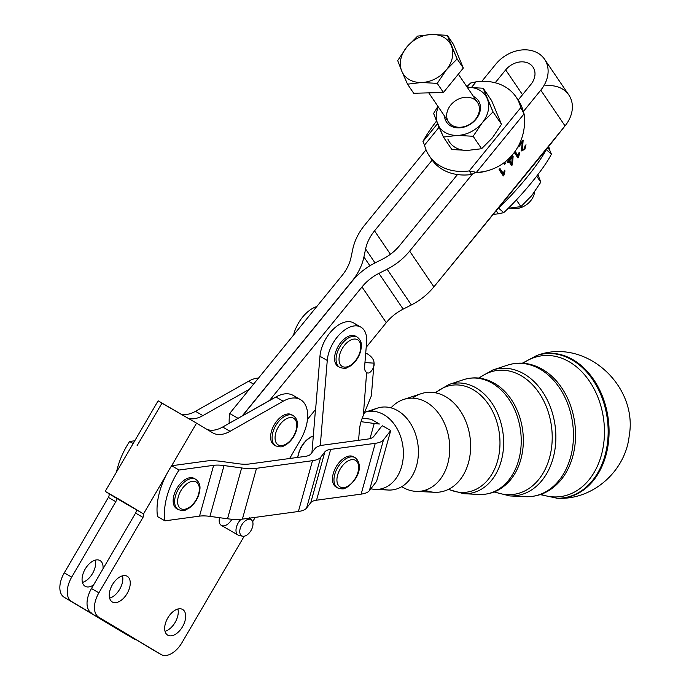 <?xml version="1.0" encoding="UTF-8"?>
<svg xmlns="http://www.w3.org/2000/svg" width="689" height="689" viewBox="0 0 689 689"><rect width="100%" height="100%" fill="white"/><g stroke="black" fill="none" stroke-linecap="round" stroke-linejoin="round"><path stroke-width="1.03" d="M530.659 200.8A17.475 13.746 145.8 0 1 510.506 208.121A17.475 13.746 -34.2 0 0 530.659 200.8A17.475 13.746 -34.2 0 0 534.604 191.921A17.475 13.746 145.8 0 1 530.659 200.8M401.747 71.088A27.965 21.988 -34.2 0 0 421.522 82.499A27.965 21.988 -34.2 0 0 446.334 69.89A27.965 21.988 -34.2 0 0 451.373 45.87A27.965 21.988 -34.2 0 0 431.598 34.45A27.965 21.988 -34.2 0 0 406.786 47.059A27.965 21.988 -34.2 0 0 401.747 71.088L397.699 60.546L406.786 47.059L417.603 36.121L431.598 34.45L447.325 35.328L457.151 58.961L463.318 68.047L453.491 44.415L447.325 35.328L453.491 44.415L463.318 68.047L443.423 92.472L413.693 93.265L407.526 84.179L401.747 71.088L407.526 84.179L413.693 93.265L443.423 92.472L437.248 83.378L421.522 82.499L407.526 84.179L421.522 82.499L437.248 83.378L443.423 92.472L463.318 68.047L457.151 58.961L446.334 69.89L437.248 83.378L446.334 69.89L457.151 58.961L451.373 45.87A27.965 21.988 145.8 0 1 446.334 69.89A27.965 21.988 145.8 0 1 421.522 82.499A27.965 21.988 145.8 0 1 401.747 71.088A27.965 21.988 145.8 0 1 406.786 47.059A27.965 21.988 145.8 0 1 431.598 34.45A27.965 21.988 145.8 0 1 451.373 45.87L447.325 35.328L431.598 34.45L417.603 36.121L406.786 47.059L397.699 60.546L401.747 71.088M428.773 92.86L448.591 122.065A17.475 13.746 -34.2 0 0 475.41 119.386A17.475 13.746 -34.2 0 0 477.52 102.437L458.331 74.162M143.519 513.891L136.103 509.61A3.497 2.015 -60 0 1 135.569 513.098L142.985 517.379A3.497 2.015 120 0 0 143.519 513.891A3.497 2.015 -60 0 1 142.985 517.379L98.889 592.824A20.971 12.109 120 0 0 98.699 617.155L161.037 654.49A20.971 12.109 120 0 0 182.008 642.604L244.19 536.214L182.008 642.604A20.971 12.109 -60 0 1 161.131 654.55A20.971 12.109 -60 0 1 161.037 654.49L153.621 650.209A20.971 12.109 120 0 0 153.716 650.27A20.971 12.109 120 0 0 153.811 650.321A20.971 12.109 -60 0 1 153.621 650.209L98.699 617.155A20.971 12.109 -60 0 1 98.889 592.824L91.473 588.544A20.971 12.109 120 0 0 91.284 612.874A20.971 12.109 -60 0 1 91.473 588.544L98.889 592.824L142.985 517.379L135.569 513.098L91.473 588.544L135.569 513.098A3.497 2.015 120 0 0 136.103 509.61L116.329 498.199A3.497 2.015 -60 0 1 115.795 501.687L108.38 497.398L64.284 572.852L71.699 577.132L115.795 501.687L71.699 577.132L64.284 572.852A20.971 12.109 120 0 0 64.094 597.182L133.847 638.798L71.51 601.463A20.971 12.109 -60 0 1 71.699 577.132A20.971 12.109 120 0 0 71.51 601.463L126.431 634.517A20.971 12.109 120 0 0 126.526 634.569A20.971 12.109 120 0 0 126.621 634.629A20.971 12.109 -60 0 1 126.431 634.517L64.094 597.182A20.971 12.109 -60 0 1 64.284 572.852L108.38 497.398A3.497 2.015 120 0 0 108.914 493.918A3.497 2.015 -60 0 1 108.38 497.398L115.795 501.687A3.497 2.015 120 0 0 116.329 498.199L105.21 491.36L119.352 499.422L143.519 513.891L166.127 475.221L143.519 513.891L108.259 493.255L143.519 513.891M212.677 432.813A34.958 20.179 120 0 0 212.841 432.907A34.958 20.179 120 0 0 230.083 431.305L222.668 427.025A34.958 20.179 -60 0 1 206.864 429.333A34.958 20.179 120 0 0 222.668 427.025L230.083 431.305L283.188 401.213L275.901 397.002L269.175 400.671L222.668 427.025L275.901 397.002L283.188 401.213A34.958 20.179 -60 0 1 300.438 399.611A34.958 20.179 -60 0 1 300.275 440.262A34.958 20.179 120 0 0 305.882 405.976A34.958 20.179 120 0 0 283.188 401.213L230.083 431.305A34.958 20.179 -60 0 1 212.677 432.813L196.554 423.158L212.677 432.813M137.059 445.766L161.949 403.177L196.554 423.158L171.664 465.747L206.226 461.044A34.958 11.644 -164.5 0 1 221.083 461.38L238.695 463.783A24.468 8.156 15.5 0 0 249.099 464.024L305.089 456.402A24.468 8.156 15.5 0 0 310.851 453.965L315.011 448.599A34.958 11.644 -164.5 0 1 323.244 445.12L367.848 439.048A24.468 8.156 15.5 0 0 373.61 436.611L380.828 427.301A34.958 11.644 -164.5 0 1 382.541 425.819A34.958 11.644 15.5 0 0 380.828 427.301L373.61 436.611A24.468 8.156 -164.5 0 1 367.848 439.048L358.581 440.305L359.408 430.203L358.581 440.305L323.244 445.12A34.958 11.644 15.5 0 0 315.011 448.599L310.851 453.965A24.468 8.156 -164.5 0 1 305.089 456.402L249.099 464.024A24.468 8.156 -164.5 0 1 238.695 463.783L221.083 461.38A34.958 11.644 15.5 0 0 206.226 461.044L171.664 465.747L196.554 423.158L158.125 400.817L105.21 491.36M300.438 399.611L293.152 395.4A34.958 20.179 120 0 0 275.901 397.002A34.958 20.179 -60 0 1 296.408 398.173M157.514 516.561A55.93 32.288 -60 0 1 166.127 475.221A55.93 32.288 -60 0 1 171.63 465.747L171.664 465.747A55.93 32.288 120 0 0 166.127 475.221A55.93 32.288 120 0 0 157.514 516.561L164.929 520.841L199.517 516.13A24.468 8.156 -164.5 0 1 209.921 516.371L227.534 518.774A34.958 11.644 15.5 0 0 242.39 519.118L298.38 511.496A34.958 11.644 15.5 0 0 306.614 508.008L310.773 502.643L324.889 451.838L320.738 457.203L306.614 508.008L320.738 457.203A34.958 11.644 -164.5 0 1 312.505 460.683L298.38 511.496L312.505 460.683L256.515 468.305L242.39 519.118L256.515 468.305A34.958 11.644 -164.5 0 1 241.658 467.96L227.534 518.774L241.658 467.96L224.037 465.557L209.921 516.371L224.037 465.557A24.468 8.156 15.5 0 0 213.642 465.325L199.517 516.13L213.642 465.325L179.045 470.027A55.93 32.288 120 0 0 164.929 520.841A55.93 32.288 -60 0 1 179.045 470.027L171.63 465.747L179.045 470.027L213.642 465.325A24.468 8.156 -164.5 0 1 224.037 465.557L241.658 467.96A34.958 11.644 15.5 0 0 256.515 468.305L312.505 460.683A34.958 11.644 15.5 0 0 320.738 457.203L324.889 451.838L310.773 502.643A24.468 8.156 -164.5 0 1 316.535 500.205L361.148 494.134A34.958 11.644 15.5 0 0 369.382 490.654L376.599 481.344L390.715 430.53L383.497 439.84L369.382 490.654L383.497 439.84A34.958 11.644 -164.5 0 1 375.264 443.328L361.148 494.134L375.264 443.328L330.66 449.4L316.535 500.205L330.66 449.4A24.468 8.156 15.5 0 0 324.889 451.838A24.468 8.156 -164.5 0 1 330.66 449.4L375.264 443.328A34.958 11.644 15.5 0 0 383.497 439.84L390.715 430.53L382.541 425.819L390.715 430.53L376.599 481.344L369.382 490.654A34.958 11.644 -164.5 0 1 361.148 494.134L316.535 500.205A24.468 8.156 15.5 0 0 310.773 502.643L306.614 508.008A34.958 11.644 -164.5 0 1 298.38 511.496L242.39 519.118A34.958 11.644 -164.5 0 1 227.534 518.774L209.921 516.371A24.468 8.156 15.5 0 0 199.517 516.13L164.929 520.841L157.514 516.561M252.665 521.728L255.206 517.37L252.665 521.728M289.613 458.512L300.275 440.262L289.613 458.512M274.997 445.395A17.475 10.094 -60 0 1 271.354 431.693A17.475 10.094 -60 0 1 282.964 415.613A17.475 10.094 -60 0 1 292.412 415.234M182.533 626.714A14.857 8.578 -60 0 1 164.998 631.21A14.857 8.578 -60 0 1 177.986 608.99A14.857 8.578 -60 0 1 182.533 626.714A14.857 8.578 120 0 0 182.602 609.438A14.857 8.578 120 0 0 167.746 618.016A14.857 8.578 120 0 0 167.746 635.172A14.857 8.578 120 0 0 182.533 626.714M127.12 593.522A14.857 8.578 -60 0 1 109.585 598.026A14.857 8.578 -60 0 1 122.573 575.806A14.857 8.578 -60 0 1 127.12 593.522A14.857 8.578 120 0 0 127.189 576.254A14.857 8.578 120 0 0 112.333 584.832A14.857 8.578 120 0 0 112.333 601.988A14.857 8.578 120 0 0 127.12 593.522M231.9 519.248A10.49 6.055 -60 0 1 222.736 525.862A10.49 6.055 -60 0 1 219.558 517.689A10.49 6.055 120 0 0 221.35 525.406L238.161 535.112A10.49 6.055 -60 0 1 241.047 519.265A10.49 6.055 120 0 0 236.06 529.109A10.49 6.055 120 0 0 239.247 535.517L242.666 536.214A9.362 5.409 -60 0 1 240.117 528.833A9.362 5.409 120 0 0 247.609 534.535A9.362 5.409 120 0 0 251.382 519.851A9.362 5.409 120 0 0 240.117 528.833A9.362 5.409 -60 0 1 248.738 519.23A9.362 5.409 -60 0 1 251.855 520.29A9.362 5.409 -60 0 1 251.054 530.444A9.362 5.409 -60 0 1 242.666 536.214M135.957 639.633A20.971 12.109 -60 0 1 133.942 638.849A20.971 12.109 -60 0 1 133.847 638.798A20.971 12.109 120 0 0 135.957 639.633M195.478 411.324L202.893 415.613L249.401 389.259L202.893 415.613L195.478 411.324A34.958 20.179 -60 0 1 181.336 414.175A34.958 20.179 120 0 0 195.478 411.324L248.583 381.232L195.478 411.324M253.586 384.118L248.583 381.232L253.586 384.118M258.556 378.02A34.958 20.179 120 0 0 248.583 381.232A34.958 20.179 -60 0 1 258.556 378.02M188.528 418.395A34.958 20.179 120 0 0 202.893 415.613A34.958 20.179 -60 0 1 188.528 418.395M82.422 582.429A14.857 8.578 120 0 0 92.584 573.429A14.857 8.578 120 0 0 95.297 560.131A14.857 8.578 -60 0 1 92.584 573.429A14.857 8.578 -60 0 1 82.422 582.429M229.67 413.478L342.106 275.462A41.951 32.986 -34.2 0 0 351.054 257.307L352.725 249.358A55.93 43.984 145.8 0 1 364.653 225.148L426.035 149.806L364.653 225.148A55.93 43.984 -34.2 0 0 352.725 249.358L351.054 257.307A41.951 32.986 145.8 0 1 342.106 275.462L229.67 413.478A55.93 32.288 120 0 0 229.196 423.33A55.93 32.288 -60 0 1 229.67 413.478L238.041 418.318L229.67 413.478M93.609 584.892A14.857 8.578 -60 0 1 82.069 579.811A14.857 8.578 -60 0 1 93.049 561.027A14.857 8.578 -60 0 1 103.005 568.821A14.857 8.578 120 0 0 100 560.553A14.857 8.578 120 0 0 85.212 569.011A14.857 8.578 120 0 0 85.143 586.287A14.857 8.578 120 0 0 93.609 584.892M108.259 493.255L116.329 498.199L108.259 493.255M119.705 589.241A14.857 8.578 -60 0 1 109.62 598.13A14.857 8.578 120 0 0 119.705 589.241A14.857 8.578 120 0 0 122.487 575.832A14.857 8.578 -60 0 1 119.705 589.241M175.118 622.434A14.857 8.578 -60 0 1 165.024 631.313A14.857 8.578 120 0 0 175.118 622.434A14.857 8.578 120 0 0 177.9 609.016A14.857 8.578 -60 0 1 175.118 622.434M530.892 84.437A17.828 14.021 -34.2 0 0 533.036 67.152A17.828 14.021 -34.2 0 0 505.683 69.882L522.529 94.712L505.683 69.882L495.184 82.766L505.683 69.882A17.828 14.021 145.8 0 1 529.273 63.681A17.828 14.021 145.8 0 1 530.892 84.437L518.154 100.069L530.892 84.437M374.54 230.849L390.439 254.284L374.54 230.849A41.951 32.986 -34.2 0 0 365.592 249.013L363.93 256.963A55.93 43.984 145.8 0 1 351.993 281.172L242.166 415.975L351.993 281.172A55.93 43.984 -34.2 0 0 363.93 256.963L369.915 265.79L363.93 256.963L365.592 249.013L375.049 262.948L365.592 249.013A41.951 32.986 145.8 0 1 374.54 230.849L432.175 160.106L374.54 230.849M545.662 85.746A31.815 25.011 145.8 0 1 570.311 97.545A31.815 25.011 145.8 0 1 565.032 125.889L546.205 149.582L551.415 154.129L549.874 150.529L551.415 154.129A52.433 7.751 131.1 0 1 503.745 212.643L498.535 208.095L503.745 212.643A52.433 7.751 -48.9 0 0 551.415 154.129L546.205 149.582A52.433 7.751 131.1 0 1 498.535 208.095A52.433 7.751 -48.9 0 0 546.205 149.582L433.898 286.857A55.93 43.984 145.8 0 1 411.367 304.951L403.16 309.12A41.951 32.986 -34.2 0 0 386.262 322.693L366.195 347.316L386.262 322.693L362.001 286.951A41.951 32.986 145.8 0 1 378.898 273.378A41.951 32.986 -34.2 0 0 362.001 286.951L386.262 322.693A41.951 32.986 145.8 0 1 403.16 309.12L378.898 273.378L387.115 269.21A55.93 43.984 -34.2 0 0 409.645 251.115L472.482 174.024L409.645 251.115L433.898 286.857L409.645 251.115A55.93 43.984 145.8 0 1 387.115 269.21L411.367 304.951L387.115 269.21L378.898 273.378L403.16 309.12L411.367 304.951A55.93 43.984 -34.2 0 0 433.898 286.857L565.032 125.889A31.815 25.011 -34.2 0 0 568.864 95.039L544.611 59.297A31.815 25.011 145.8 0 1 540.779 90.147L565.032 125.889L540.779 90.147L523.14 111.807L540.779 90.147A31.815 25.011 -34.2 0 0 537.885 53.105A31.815 25.011 -34.2 0 0 495.796 64.172A31.815 25.011 145.8 0 1 544.611 59.297M509.851 160.451L511.772 163.276L512.211 157.548L509.851 160.451L512.211 157.548L511.496 157.135L512.211 157.548L511.772 163.276L510.532 162.561L511.772 163.276L509.851 160.451L508.62 159.736L509.851 160.451M481.809 81.345L495.796 64.172L481.809 81.345M374.644 263.146L382.86 258.978A41.951 32.986 -34.2 0 0 399.758 245.405L457.479 174.558L399.758 245.405A41.951 32.986 145.8 0 1 382.86 258.978L374.644 263.146A55.93 43.984 -34.2 0 0 352.113 281.241A55.93 43.984 145.8 0 1 374.644 263.146M504.494 164.593L503.9 163.724L504.951 162.432L505.545 163.302L504.494 164.593L505.545 163.302L504.951 162.432L503.9 163.724L504.494 164.593M511.677 165.636L508.93 161.588L507.914 162.837L507.431 162.13L508.448 160.881L507.681 159.745L508.448 160.881L507.431 162.13L507.914 162.837L508.93 161.588L511.677 165.636L512.435 164.705L511.677 165.636M508.715 158.771L509.378 159.745L512.642 155.731L513.124 156.437L512.435 164.705L513.124 156.437L512.642 155.731L509.378 159.745L508.715 158.771M519.161 152.252L519.67 153.001L517.956 157.97L514.252 152.519L517.956 157.97L518.559 157.238L517.129 156.756L518.559 157.238L519.67 153.001L519.161 152.252L517.939 155.447L519.161 152.252M515.131 151.313L517.939 155.447L515.131 151.313M521.272 150.727L524.794 149.582L526.017 144.768L525.009 145.861L524.389 148.919L522.236 149.582L521.073 148.91L522.236 149.582L522.796 144.768L522.012 144.311L522.796 144.768L523.158 140.082L518.507 145.792L523.158 140.082L522.236 149.582L524.389 148.919L525.009 145.861L526.017 144.768L524.794 149.582L521.272 150.727L522.365 142.408L518.671 146.938L518.24 146.292L518.671 146.938L522.365 142.408L521.616 141.968L522.365 142.408L521.487 150.925M504.529 170.217L505.037 170.958L503.323 175.936L499.06 169.658L499.99 168.521L503.306 173.413L504.529 170.217L503.306 173.413L499.99 168.521L499.06 169.658L503.323 175.936L503.917 175.204L502.496 174.722L503.917 175.204L505.037 170.958L504.529 170.217M504.658 162.793L505.545 163.302L504.658 162.793M508.327 159.142L509.378 159.745L508.327 159.142M512.409 156.024L513.124 156.437L512.409 156.024M511.798 156.765L511.755 157.29L511.798 156.765M511.281 162.992L511.204 163.991L512.435 164.705L511.204 163.991L510.85 164.421L511.281 162.992M508.852 159.443L510.532 162.561L508.852 159.443M514.743 151.847L516.707 154.741L517.939 155.447L516.707 154.741L514.743 151.847M517.508 155.197L517.318 156.524L517.508 155.197M522.116 141.366L521.986 142.184L522.116 141.366M521.332 149.057L522.236 149.582M524.794 149.582L524.122 149.194L524.794 149.582M522.538 149.763L521.117 150.323L522.538 149.763M499.577 169.029L502.074 172.698L503.306 173.413L502.074 172.698L499.577 169.029M502.875 173.163L502.686 174.489L502.875 173.163M362.001 286.951L269.296 400.748L362.001 286.951M360.915 327.146L353.621 322.934A27.965 16.148 120 0 0 332.985 329.497A27.965 16.148 120 0 0 319.963 356.265L327.258 360.468A27.965 16.148 -60 0 1 340.28 333.709A27.965 16.148 -60 0 1 360.915 327.146A27.965 16.148 -60 0 1 366.608 342.261L364.602 366.849A10.49 6.055 120 0 0 366.737 372.516A10.49 6.055 120 0 0 366.832 372.577A10.49 6.055 -60 0 1 364.602 366.849L366.608 342.261A27.965 16.148 120 0 0 348.884 327.516A27.965 16.148 120 0 0 327.258 360.468L320.282 445.688L327.258 360.468L319.963 356.265L315.614 409.404L307.475 419.394L315.614 409.404L319.963 356.265A27.965 16.148 -60 0 1 335.491 327.223A27.965 16.148 -60 0 1 356.79 325.88M336.094 487.045L337.576 487.907A17.475 10.094 120 0 0 337.601 487.924C345.275 490.18 344.422 487.898 347.824 486.865C363.12 474.351 360.64 461.492 355.05 457.634A17.475 10.094 120 0 0 337.576 467.728A17.475 10.094 120 0 0 337.576 487.907A17.475 10.094 -60 0 1 337.576 467.728A17.475 10.094 -60 0 1 355.05 457.634L353.569 456.773A17.475 10.094 120 0 0 336.094 466.866A17.475 10.094 120 0 0 336.094 487.045A17.475 10.094 120 0 0 336.12 487.071A17.475 10.094 -60 0 1 336.456 466.255A17.475 10.094 -60 0 1 354.284 457.255M177.547 509.102A17.475 10.094 -60 0 1 173.473 497.294A17.475 10.094 -60 0 1 182.551 481.447A17.475 10.094 -60 0 1 194.961 478.941A17.475 10.094 120 0 0 194.255 478.459A17.475 10.094 120 0 0 182.551 481.447A17.475 10.094 120 0 0 173.602 496.64A17.475 10.094 120 0 0 176.772 508.732L178.253 509.584A17.475 10.094 -60 0 1 175.092 497.492A17.475 10.094 -60 0 1 184.032 482.3A17.475 10.094 -60 0 1 195.736 479.311A17.475 10.094 120 0 0 184.032 482.3A17.475 10.094 120 0 0 175.092 497.492A17.475 10.094 120 0 0 178.253 509.584C185.935 511.867 185.04 509.584 188.381 508.628C195.271 503.771 199.13 497.139 199.956 488.725C200.266 484.746 198.863 481.611 195.736 479.311L194.255 478.459M369.993 438.626L374.205 423.477L361.045 421.677L374.205 423.477L369.993 438.626M379.415 424.011A34.958 11.644 -164.5 0 1 374.205 423.477A34.958 11.644 15.5 0 0 379.415 424.011L371.242 419.291L362.25 418.068L371.242 419.291L379.415 424.011M116.501 472.043A55.93 32.288 -60 0 1 129.61 441.485L134.768 440.788L129.61 441.485A55.93 32.288 120 0 0 116.501 472.043M133.158 443.535L129.61 441.485L133.158 443.535M363.327 415.433L366.634 372.465L363.327 415.433A33.21 19.171 120 0 0 359.408 430.203A33.21 19.171 -60 0 1 363.327 415.433L371.362 395.831L374.024 363.155C375.066 367.099 369.666 375.092 366.832 372.577C369.666 375.092 375.066 367.099 374.024 363.155A24.468 12.66 4.7 0 0 365.738 352.957A24.468 12.66 -175.3 0 1 374.024 363.155L364.946 362.552L374.024 363.155M315.467 409.585L311.953 452.544L315.467 409.585M290.767 458.349L290.939 456.23L290.767 458.349M316.759 306.571A27.965 16.148 120 0 0 293.548 335.061A27.965 16.148 -60 0 1 316.759 306.571M312.427 436.473A17.656 10.189 120 0 0 311.394 436.904A17.656 10.189 -60 0 1 312.427 436.473L312.625 436.189A17.914 10.344 -60 0 1 313.306 435.965A17.914 10.344 120 0 0 312.625 436.189L312.866 436.326A17.914 10.344 120 0 0 311.437 436.929A17.914 10.344 -60 0 1 312.866 436.326L312.427 436.473M310.196 437.541A17.656 10.189 120 0 0 309.103 438.221A17.656 10.189 -60 0 1 310.196 437.541L310.36 437.231A17.914 10.344 -60 0 1 311.195 436.792L311.195 436.792A17.914 10.344 120 0 0 310.36 437.231L310.61 437.369A17.914 10.344 120 0 0 309.172 438.282A17.914 10.344 -60 0 1 310.61 437.369L310.196 437.541M307.966 439.065A17.656 10.189 120 0 0 306.906 439.952A17.656 10.189 -60 0 1 307.966 439.065L308.095 438.738A17.914 10.344 -60 0 1 308.922 438.135L308.922 438.135A17.914 10.344 120 0 0 308.095 438.738L308.345 438.884A17.914 10.344 120 0 0 306.941 440.064A17.914 10.344 -60 0 1 308.345 438.884L307.966 439.065M305.813 441.003A17.656 10.189 120 0 0 304.805 442.071A17.656 10.189 -60 0 1 305.813 441.003L305.899 440.676A17.914 10.344 -60 0 1 306.691 439.926L306.691 439.926A17.914 10.344 120 0 0 305.899 440.676L306.149 440.822A17.914 10.344 120 0 0 304.822 442.243A17.914 10.344 -60 0 1 306.149 440.822L305.813 441.003M303.797 443.294A17.656 10.189 120 0 0 302.884 444.508A17.656 10.189 -60 0 1 303.797 443.294L303.849 442.975A17.914 10.344 -60 0 1 304.581 442.097L304.581 442.097A17.914 10.344 120 0 0 303.849 442.975L304.09 443.122A17.914 10.344 120 0 0 302.893 444.732A17.914 10.344 -60 0 1 304.09 443.122L303.797 443.294M301.989 445.861A17.656 10.189 120 0 0 301.205 447.178A17.656 10.189 -60 0 1 301.989 445.861L301.997 445.568A17.914 10.344 -60 0 1 302.643 444.594L302.643 444.594A17.914 10.344 120 0 0 301.997 445.568L302.238 445.705A17.914 10.344 120 0 0 301.196 447.462A17.914 10.344 -60 0 1 302.238 445.705L301.989 445.861M300.447 448.625A17.656 10.189 120 0 0 299.81 450.012A17.656 10.189 -60 0 1 300.447 448.625L300.404 448.358A17.914 10.344 -60 0 1 300.955 447.316L300.955 447.316A17.914 10.344 120 0 0 300.404 448.358L300.654 448.505A17.914 10.344 120 0 0 299.81 450.339A17.914 10.344 -60 0 1 300.654 448.505L300.447 448.625M299.215 451.493A17.656 10.189 120 0 0 298.75 452.897A17.656 10.189 -60 0 1 299.215 451.493L299.138 451.269A17.914 10.344 -60 0 1 299.56 450.193L299.56 450.193A17.914 10.344 120 0 0 299.138 451.269L299.379 451.407A17.914 10.344 120 0 0 298.759 453.267A17.914 10.344 -60 0 1 299.379 451.407L299.215 451.493M298.346 454.37A17.656 10.189 120 0 0 298.053 455.756A17.656 10.189 -60 0 1 298.346 454.37L298.216 454.197A17.914 10.344 -60 0 1 298.509 453.129L298.509 453.129A17.914 10.344 120 0 0 298.216 454.197L298.466 454.335A17.914 10.344 120 0 0 298.087 456.161A17.914 10.344 -60 0 1 298.466 454.335L298.346 454.37M297.855 457.177A17.656 10.189 120 0 0 297.829 457.393A17.656 10.189 -60 0 1 297.855 457.177L297.691 457.048A17.914 10.344 -60 0 1 297.837 456.023L297.837 456.023A17.914 10.344 120 0 0 297.691 457.048L297.941 457.195A17.914 10.344 120 0 0 297.915 457.375A17.914 10.344 -60 0 1 297.941 457.195L297.855 457.177M338.971 366.875A17.475 10.094 -60 0 1 334.682 356.575A17.475 10.094 -60 0 1 343.466 339.668A17.475 10.094 -60 0 1 356.385 336.714A17.475 10.094 120 0 0 355.67 336.232A17.475 10.094 120 0 0 342.967 340.142A17.475 10.094 120 0 0 334.682 356.575A17.475 10.094 120 0 0 338.196 366.505L339.677 367.358A17.475 10.094 -60 0 1 336.163 357.427A17.475 10.094 -60 0 1 344.448 341.003A17.475 10.094 -60 0 1 357.152 337.085A17.475 10.094 120 0 0 344.448 341.003A17.475 10.094 120 0 0 336.163 357.427A17.475 10.094 120 0 0 339.677 367.358C347.359 369.64 346.455 367.358 349.805 366.393C356.695 361.544 360.554 354.913 361.38 346.498C361.691 342.519 360.287 339.384 357.152 337.085L355.67 336.232M503.745 212.643L498.319 213.814A52.433 41.228 145.8 0 1 493.014 214.296A52.433 41.228 -34.2 0 0 498.319 213.814L496.08 210.524L498.319 213.814L503.745 212.643M547.212 147.765L496.7 209.723L547.178 147.756M549.874 150.529L547.643 147.239L549.874 150.529A52.433 41.228 -34.2 0 0 548.496 146.189A52.433 41.228 145.8 0 1 549.874 150.529M518.154 100.077A52.433 41.228 145.8 0 1 523.192 111.213L520.772 107.639L524.088 113.857L476.418 172.371L524.088 113.857A52.433 50.564 -106 0 1 488.277 170.519A52.433 50.564 -106 0 1 476.418 172.371A52.433 50.564 74 0 0 524.088 113.857L520.772 107.639L469.218 170.924A52.433 41.228 145.8 0 1 429.256 155.826A52.433 41.228 145.8 0 1 424.51 145.121L439.048 127.284L424.51 145.121L422.977 141.521L437.515 123.667L422.977 141.521A52.433 7.751 131.1 0 1 436.473 121.1A52.433 7.751 -48.9 0 0 422.977 141.521L424.51 145.121A52.433 41.228 -34.2 0 0 469.218 170.924L471.638 174.498L472.447 174.024L471.638 174.498A52.433 41.228 145.8 0 1 457.479 174.558A52.433 41.228 -34.2 0 0 471.638 174.498L469.218 170.924L520.772 107.639A52.433 41.228 -34.2 0 0 476.073 81.836L470.647 83.007A52.433 7.751 -48.9 0 0 466.815 86.668A52.433 7.751 131.1 0 1 470.647 83.007L467.202 87.236L470.647 83.007L476.073 81.836L471.586 87.339L476.073 81.836A52.433 41.228 145.8 0 1 516.027 96.934A52.433 41.228 145.8 0 1 520.772 107.639L523.192 111.213L522.96 112.023L523.192 111.213A52.433 41.228 -34.2 0 0 518.455 100.508L516.027 96.934M352.113 281.241L242.502 415.786L352.113 281.241M476.418 172.371L474.635 172.887L476.418 172.371L469.218 170.924L476.418 172.371M487.39 170.769A52.433 50.564 -106 0 1 474.687 172.879A52.433 50.564 74 0 0 486.494 171.027L488.277 170.519M467.607 150.409A27.965 21.988 145.8 0 1 447.833 138.989A27.965 21.988 -34.2 0 0 467.607 150.409L481.602 148.729L473.145 136.276L457.418 135.397L443.423 137.068L451.881 149.53L467.607 150.409L451.881 149.53L443.423 137.068L433.596 113.444L437.644 123.977A27.965 21.988 145.8 0 1 438.35 106.984A27.965 21.988 -34.2 0 0 437.644 123.977L443.423 137.068L457.418 135.397A27.965 21.988 145.8 0 1 437.644 123.977A27.965 21.988 -34.2 0 0 457.418 135.397L473.145 136.276L481.602 148.729L492.42 137.8L501.497 124.313L493.048 111.851L482.231 122.788L473.145 136.276L482.231 122.788L493.048 111.851L483.222 88.226L467.28 87.348A27.965 21.988 145.8 0 1 467.486 87.348A27.965 21.988 145.8 0 1 487.269 98.76A27.965 21.988 145.8 0 1 482.231 122.788A27.965 21.988 145.8 0 1 457.418 135.397A27.965 21.988 -34.2 0 0 482.231 122.788A27.965 21.988 -34.2 0 0 487.269 98.76L493.048 111.851L501.497 124.313L491.67 100.68L483.222 88.226L491.67 100.68L501.497 124.313L492.42 137.8L481.602 148.729L467.607 150.409M429.256 155.826L431.676 159.4A52.433 41.228 -34.2 0 0 432.175 160.106A52.433 41.228 -34.2 0 0 457.479 174.558A52.433 41.228 145.8 0 1 432.175 160.106M472.482 174.024L474.635 172.887L472.482 174.024M520.772 107.639L521.117 108.207M339.117 357.66A15.382 8.879 120 0 0 354.06 362.285A15.382 8.879 120 0 0 356.523 339.289A15.382 8.879 120 0 0 339.117 357.66A15.382 8.879 -60 0 1 356.523 339.289A15.382 8.879 -60 0 1 354.06 362.285A15.382 8.879 -60 0 1 339.117 357.66M340.133 486.959A15.382 8.879 120 0 0 358.314 470.759A15.382 8.879 120 0 0 344.948 463.154A15.382 8.879 120 0 0 340.133 486.959A15.382 8.879 -60 0 1 344.948 463.154A15.382 8.879 -60 0 1 358.314 470.759A15.382 8.879 -60 0 1 340.133 486.959M282.964 415.613A17.475 10.094 120 0 0 271.544 431.021A17.475 10.094 120 0 0 274.222 445.025L275.703 445.878A17.475 10.094 -60 0 1 273.025 431.874A17.475 10.094 -60 0 1 284.445 416.475A17.475 10.094 -60 0 1 293.187 415.605A17.475 10.094 120 0 0 284.445 416.475A17.475 10.094 120 0 0 273.025 431.874A17.475 10.094 120 0 0 275.703 445.878C283.386 448.169 282.49 445.878 285.832 444.922C292.722 440.073 296.58 433.433 297.407 425.018C297.717 421.039 296.313 417.904 293.187 415.605L291.705 414.752A17.475 10.094 120 0 0 282.964 415.613M285.926 419.041A15.382 8.879 120 0 0 276.513 443.32A15.382 8.879 120 0 0 295.348 432.442A15.382 8.879 120 0 0 285.926 419.041A15.382 8.879 -60 0 1 295.348 432.442A15.382 8.879 -60 0 1 276.513 443.32A15.382 8.879 -60 0 1 285.926 419.041M185.875 484.617A15.382 8.879 120 0 0 180.639 508.534A15.382 8.879 120 0 0 198.923 492.764A15.382 8.879 120 0 0 185.875 484.617A15.382 8.879 -60 0 1 198.923 492.764A15.382 8.879 -60 0 1 180.639 508.534A15.382 8.879 -60 0 1 185.875 484.617M437.946 106.382L433.596 113.444L437.946 106.382M467.28 87.348L483.222 88.226L487.269 98.76A27.965 21.988 -34.2 0 0 467.486 87.348A27.965 21.988 -34.2 0 0 467.28 87.348M473.403 96.374A19.206 15.106 145.8 0 1 470.931 123.865A19.206 15.106 145.8 0 1 444.474 116.002A19.206 15.106 -34.2 0 0 456.669 127.784A19.206 15.106 -34.2 0 0 476.039 119.214A19.206 15.106 -34.2 0 0 473.403 96.374M475.41 119.386A17.475 13.746 145.8 0 1 447.549 120.136A17.475 13.746 145.8 0 1 466.203 97.235A17.475 13.746 145.8 0 1 475.41 119.386M536.679 176.151L540.787 182.206L537.92 174.55L540.787 182.206L536.679 176.151M531.71 195.693L540.787 182.206L531.71 195.693L520.893 206.631L531.71 195.693M516.362 199.956L520.893 206.631L516.362 199.956M508.31 208.25L520.893 206.631L508.31 208.25M383.833 414.657A39.256 29.265 -97.7 0 0 365.049 412.22A39.256 29.265 82.3 0 1 383.833 414.657A39.256 29.265 82.3 0 1 403.065 459.21A39.256 29.265 82.3 0 1 375.186 489.388A39.256 29.265 82.3 0 1 370.854 488.759A39.256 29.265 -97.7 0 0 402.66 461.992A39.256 29.265 -97.7 0 0 383.833 414.657M375.186 489.388L388.45 490.034A41.702 31.091 -97.7 0 0 418.068 457.978A41.702 31.091 -97.7 0 0 397.631 410.635A41.702 31.091 -97.7 0 0 377.305 408.164L364.696 412.332M371.13 411.23A41.702 31.091 82.3 0 1 397.631 410.635A41.702 31.091 82.3 0 1 402.583 414.158A41.702 31.091 82.3 0 1 411.204 477.503A41.702 31.091 82.3 0 1 381.68 488.734M426.422 402.255A46.818 34.898 -97.7 0 0 390.999 407.854A46.818 34.898 82.3 0 1 403.608 399.482A46.818 34.898 82.3 0 1 426.422 402.255A46.818 34.898 82.3 0 1 449.366 455.395A46.818 34.898 82.3 0 1 416.113 491.378A46.818 34.898 82.3 0 1 401.73 486.675A46.818 34.898 -97.7 0 0 447.514 464.575A46.818 34.898 -97.7 0 0 426.422 402.255M416.113 491.378L434.552 492.282A50.228 37.439 -97.7 0 0 470.225 453.672A50.228 37.439 -97.7 0 0 445.619 396.657A50.228 37.439 -97.7 0 0 421.134 393.686L403.608 399.482M412.59 398.164A50.228 37.439 82.3 0 1 445.619 396.657A50.228 37.439 82.3 0 1 451.579 400.903A50.228 37.439 82.3 0 1 461.957 477.184A50.228 37.439 82.3 0 1 425.113 490.241M473.076 389.638A53.983 40.238 -97.7 0 0 435.612 392.833A53.983 40.238 82.3 0 1 473.076 389.638A53.983 40.238 82.3 0 1 498.104 458.857A53.983 40.238 82.3 0 1 448.728 489.233A53.983 40.238 -97.7 0 0 498.104 458.857A53.983 40.238 -97.7 0 0 473.076 389.638M509.843 480.629L510.273 480.13A57.79 43.08 -97.7 0 0 497.346 385.16A57.79 43.08 -97.7 0 0 494.538 383.394A57.79 43.08 82.3 0 1 497.355 385.16A57.79 43.08 82.3 0 1 510.265 480.13M521.065 375.669A62.501 46.585 -97.7 0 0 479.199 378.115A62.501 46.585 82.3 0 1 521.065 375.669A62.501 46.585 82.3 0 1 550.313 454.671A62.501 46.585 82.3 0 1 494.668 491.765A62.501 46.585 -97.7 0 0 550.313 454.671A62.501 46.585 -97.7 0 0 521.065 375.669M543.259 369.881L545.748 371.44A66.308 49.427 82.3 0 1 560.57 480.414A66.308 49.427 -97.7 0 0 545.748 371.44A66.308 49.427 -97.7 0 0 542.527 369.416M569.054 361.682A71.027 52.941 -97.7 0 0 523.132 363.241A71.027 52.941 82.3 0 1 569.054 361.682A71.027 52.941 82.3 0 1 602.565 450.244A71.027 52.941 82.3 0 1 540.977 494.366A71.027 52.941 -97.7 0 0 602.565 450.244A71.027 52.941 -97.7 0 0 569.054 361.682M522.365 363.189L536.929 355.421A72.664 54.164 82.3 0 1 571.939 359.856A72.664 54.164 -97.7 0 0 536.929 355.421L537.713 355.171C586.287 337.722 638.272 386.279 629.195 435.913C625.526 471.035 592.764 500.395 557.177 498.242A72.81 54.267 -97.7 0 0 608.49 441.976A72.81 54.267 -97.7 0 0 572.792 359.615A72.81 54.267 -97.7 0 0 537.713 355.171A72.81 54.267 82.3 0 1 572.792 359.615A72.81 54.267 82.3 0 1 608.49 441.994A72.81 54.267 82.3 0 1 557.151 498.242M571.939 359.856A72.664 54.164 82.3 0 1 607.577 442.062A72.664 54.164 82.3 0 1 556.359 498.207A72.664 54.164 -97.7 0 0 607.577 442.062A72.664 54.164 -97.7 0 0 571.939 359.856M540.073 369.149A66.997 49.944 82.3 0 1 572.895 445.189A66.997 49.944 82.3 0 1 525.311 496.691A66.997 49.944 -97.7 0 0 572.895 445.189A66.997 49.944 -97.7 0 0 540.073 369.149A66.997 49.944 -97.7 0 0 507.414 365.179A66.997 49.944 82.3 0 1 540.073 369.149M523.916 373.851A64.129 47.799 82.3 0 1 555.334 446.644A64.129 47.799 82.3 0 1 509.791 495.934A64.129 47.799 -97.7 0 0 555.334 446.644A64.129 47.799 -97.7 0 0 523.916 373.851A64.129 47.799 -97.7 0 0 492.661 370.053A64.129 47.799 82.3 0 1 523.916 373.851M492.084 383.127A58.479 43.588 82.3 0 1 520.738 449.495A58.479 43.588 82.3 0 1 479.208 494.452A58.479 43.588 -97.7 0 0 520.738 449.495A58.479 43.588 -97.7 0 0 492.084 383.127A58.479 43.588 -97.7 0 0 463.585 379.665A58.479 43.588 82.3 0 1 492.084 383.127M475.927 387.829A55.611 41.452 82.3 0 1 503.177 450.95A55.611 41.452 82.3 0 1 463.68 493.694A55.611 41.452 -97.7 0 0 503.177 450.95A55.611 41.452 -97.7 0 0 475.927 387.829A55.611 41.452 -97.7 0 0 448.823 384.54A55.611 41.452 82.3 0 1 475.927 387.829M161.131 654.55L153.716 650.27M126.526 634.569L133.942 638.849M249.547 517.68L251.855 520.29M494.108 491.989L509.791 495.934L525.311 496.691C539.151 497.07 550.907 491.645 560.579 480.414L560.062 481.008M557.177 498.242L540.254 494.616M545.748 371.44L542.381 369.321C530.943 362.853 519.291 361.467 507.414 365.179L492.661 370.053L478.597 378.046M510.273 480.13C501.773 490 491.412 494.771 479.208 494.452L463.68 493.694L448.315 489.44M497.346 385.16L494.392 383.299C484.333 377.606 474.066 376.392 463.585 379.665L448.823 384.54L435.155 392.747"/></g></svg>
